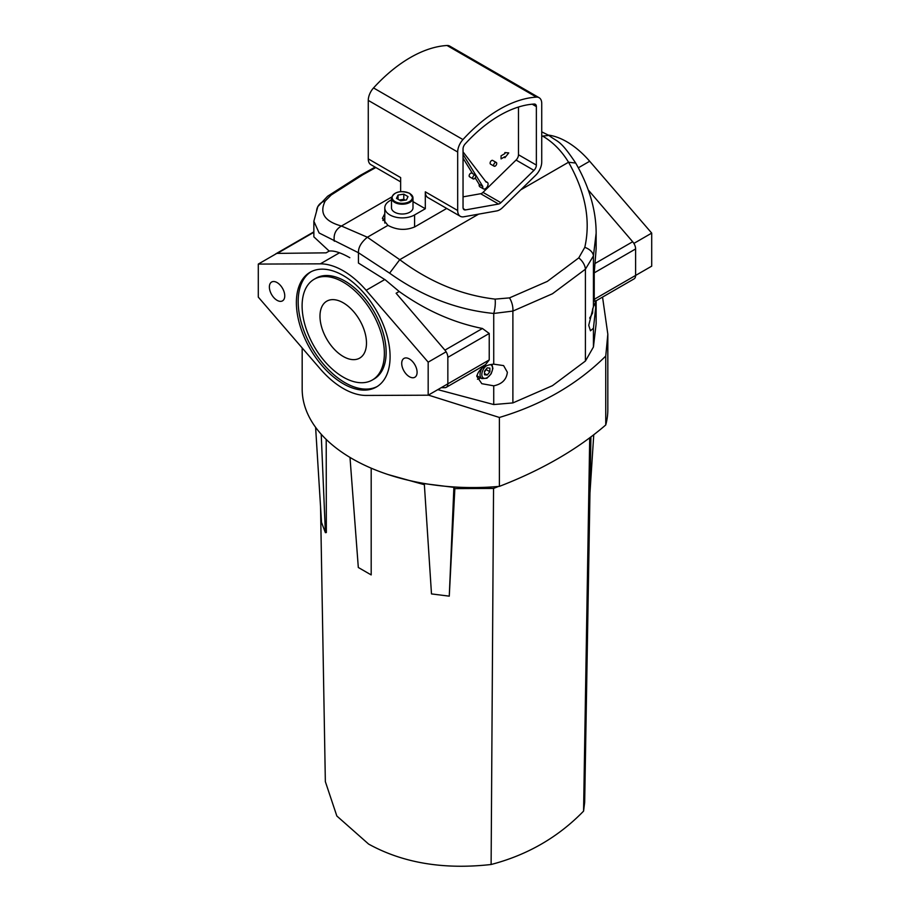 <?xml version="1.0" encoding="UTF-8"?>
<svg xmlns="http://www.w3.org/2000/svg" width="910" height="910" viewBox="0 0 910 910"><rect width="100%" height="100%" fill="white"/><g stroke="black" fill="none" stroke-linecap="round" stroke-linejoin="round"><path stroke-width="1.36" d="M343.241 302.802A32.874 18.985 -120 0 0 326.792 301.164A32.874 18.985 -120 0 0 321.753 327.509A32.874 18.985 -120 0 0 343.241 356.481A32.874 18.985 -120 0 0 359.677 358.108A32.874 18.985 -120 0 0 364.717 331.763A32.874 18.985 -120 0 0 343.241 302.802M314.155 279.268L315.941 278.232A58.16 33.579 60 0 1 345.026 281.122A58.16 33.579 60 0 1 383.019 332.377A58.16 33.579 60 0 1 374.101 378.981L372.315 380.016A58.16 33.579 60 0 1 343.241 377.138A58.16 33.579 60 0 1 305.237 325.882A58.16 33.579 60 0 1 314.155 279.268A58.16 33.579 60 0 1 343.241 282.145A58.16 33.579 60 0 1 381.233 333.401A58.16 33.579 60 0 1 372.315 380.016M343.241 383.736A66.259 38.254 60 0 1 299.947 325.359A66.259 38.254 60 0 1 310.105 272.261A66.259 38.254 60 0 1 343.241 275.537A66.259 38.254 60 0 1 386.522 333.924A66.259 38.254 60 0 1 376.365 387.023A66.259 38.254 60 0 1 343.241 383.736M377.252 386.488A66.259 38.254 60 0 1 345.026 382.712A66.259 38.254 60 0 1 301.983 325.132A66.259 38.254 60 0 1 311.015 271.76M277.072 300.323A10.874 6.279 60 0 1 269.963 290.734A10.874 6.279 60 0 1 271.635 282.02A10.874 6.279 60 0 1 277.072 282.566A10.874 6.279 60 0 1 284.17 292.144A10.874 6.279 60 0 1 282.51 300.857A10.874 6.279 60 0 1 277.072 300.323M409.398 376.717A10.874 6.279 60 0 1 402.3 367.139A10.874 6.279 60 0 1 403.96 358.426A10.874 6.279 60 0 1 409.398 358.961A10.874 6.279 60 0 1 416.507 368.55A10.874 6.279 60 0 1 414.835 377.263A10.874 6.279 60 0 1 409.398 376.717M343.241 388.49A72.072 41.61 60 0 1 320.32 368.982L258.292 297.115L258.292 264.082L320.32 263.843A72.072 41.61 -120 0 1 366.15 290.301L428.178 362.157L428.178 395.202L366.15 395.44A72.072 41.61 60 0 1 343.241 388.49M602.545 297.092L607.823 334.175L605.753 356.06L605.753 424.959A384.395 221.926 180 0 1 499.385 486.372A170.705 98.553 180 0 1 302.177 389.002L302.177 347.961M605.753 424.959A170.705 98.553 0 0 0 607.823 409.659L607.823 334.175M588.281 189.985L632.678 241.742A7.587 4.379 -120 0 1 635.612 248.953L635.612 275.434L651.708 266.152L651.708 233.108L589.68 161.252A72.072 41.61 -120 0 0 548.321 135.078M446.116 351.806L428.178 362.157M444.922 350.145L482.436 328.487C453.316 322.663 425.561 310.321 399.171 291.484L396.112 293.248L444.922 350.145A7.587 4.379 60 0 1 447.845 357.357L447.845 383.838L428.178 395.202M276.708 253.458L258.292 264.082M605.753 356.06C577.293 384.327 541.837 404.802 499.385 417.462L499.385 486.372M499.385 417.462L428.36 395.088M633.883 243.402L651.708 233.108M371.189 468.161L371.189 574.915L358.312 567.487L349.997 457.411M590.92 436.914L584.675 802.324L583.572 811.129C558.217 837.223 527.402 855.025 491.116 864.5C443.727 869.812 402.891 862.998 368.607 844.07L336.837 815.997L325.348 781.622L320.548 506.711M589.714 437.812L583.572 811.129M453.885 487.362L424.299 483.642L431.488 593.923L449.267 596.152L453.885 487.362L454.852 488.613L493.55 488.431L491.116 864.5M424.367 484.7L388.183 474.576M475.975 487.544L470.368 487.555M496.428 486.566L493.55 488.431L498.475 486.452M321.219 434.229L325.393 532.668L326.337 532.555L326.212 439.428M449.267 596.152L454.852 488.613M325.393 532.668L321.526 522.408L315.611 427.336M593.752 434.752L589.964 492.936M375.83 167.531L362.703 174.845L331.229 194.968A12.649 9.089 54.4 0 0 327.634 196.23L360.155 175.437L375.125 167.121M493.732 364.148C484.45 365.046 478.808 369.096 476.783 376.285L481.811 383.69L493.732 385.817C501.99 384.122 506.529 379.607 507.359 372.258L503.605 365.604L493.732 364.148L493.732 313.461C456.888 309.821 422.183 296.387 389.605 273.159L358.438 252.73C358.267 247.418 361.247 242.265 367.378 237.237C361.247 242.265 358.267 247.418 358.438 252.73L319.126 232.983L313.859 221.232L313.859 236.85L329.192 251.08L326.121 252.843L277.322 253.389A7.587 4.379 60 0 0 275.957 253.742A7.587 4.379 60 0 0 275.343 254.243M358.438 263.047L358.438 252.73L358.438 263.047L385.362 279.916L399.171 291.484M541.734 136.58L542.622 136.068L541.734 136.58M334.311 241.241C333.344 234.382 335.722 229.32 341.455 226.021L367.378 237.237L387.944 225.373L382.382 218.377L384.793 213.691M541.734 131.848L548.946 135.431L542.622 136.068C552.927 142.085 561.561 150.81 568.545 162.23L520.77 189.815M349.815 257.701C341.591 253.048 335.096 250.807 330.319 250.978L329.192 251.08M331.229 194.968L325.211 201.008A12.649 11.659 -151.9 0 0 317.829 206.593L317.829 206.593A12.649 11.659 -151.9 0 0 316.566 211.177M382.86 220.482L384.793 217.899M588.724 325.291L590.465 330.785L593.434 328.26L595.697 307.637L595.231 302.871L593.434 306.59L588.724 325.291M480.56 377.855A13.275 7.667 -60 0 1 477.454 379.242M509.498 297.888L495.131 299.117A12.649 3.731 -83.9 0 1 493.732 313.461L512.887 311.072A12.649 6.45 72.6 0 0 509.498 297.888L547.297 281.418L578.771 257.883A12.649 7.86 -133.8 0 1 585.414 269.201L552.461 293.759L512.887 311.072L512.887 402.914L493.732 404.552L437.812 389.639M596.141 300.789L596.141 323.676L593.434 346.994L585.414 361.042L552.461 385.669L512.887 402.914M446.708 208.447L414.767 226.886C405.837 230.628 396.897 230.116 387.944 225.373L367.378 237.237L399.752 259.68C429.588 282.009 461.381 295.159 495.131 299.117M482.436 328.487L489.227 333.47L489.227 359.939L447.845 383.838A7.587 4.379 60 0 1 446.275 387.307A7.587 4.379 60 0 1 444.922 387.66L441.157 387.705M594.776 301.574L634.042 278.904A7.587 4.379 -120 0 0 635.612 275.434L594.23 299.322L594.23 272.852L596.141 248.783L596.141 233.165L593.434 255.903L593.434 306.59M595.163 300.926L594.23 299.322M489.227 359.939L485.542 364.637L446.275 387.307M548.935 135.431C558.353 142.79 559.65 139.037 575.7 163.061L568.545 162.23C585.437 192.033 590.852 220.413 584.789 247.349A12.649 7.962 13.6 0 1 593.434 255.903L585.414 269.201L585.414 361.042M389.605 273.159L399.752 259.68L478.637 214.134M475.771 176.153A2.15 1.24 120 0 0 475.327 175.164A2.15 1.24 120 0 0 473.666 175.744A2.15 1.24 120 0 0 472.734 177.905A2.15 1.24 120 0 0 473.177 178.895A2.15 1.24 120 0 0 474.838 178.314A2.15 1.24 120 0 0 475.771 176.153M475.327 175.164L471.744 173.105A2.15 1.24 120 0 0 470.095 173.685A2.15 1.24 120 0 0 469.15 175.846A2.15 1.24 120 0 0 469.594 176.824L473.177 178.895M493.686 165.222A2.15 1.24 -60 0 1 494.619 163.061A2.15 1.24 -60 0 1 496.28 162.481A2.15 1.24 -60 0 1 496.724 163.47A2.15 1.24 -60 0 1 495.779 165.631A2.15 1.24 -60 0 1 494.13 166.2A2.15 1.24 -60 0 1 493.686 165.222M496.28 162.481L492.697 160.422A2.15 1.24 120 0 0 491.047 160.99A2.15 1.24 120 0 0 490.103 163.152A2.15 1.24 120 0 0 490.547 164.141L494.13 166.2M463.042 154.427L482.789 186.436A3.788 2.195 120 0 0 482.721 187.164A3.788 2.195 120 0 0 483.506 188.905A3.788 2.195 120 0 0 486.429 187.881A3.788 2.195 120 0 0 488.078 184.07A3.788 2.195 120 0 0 487.294 182.33A3.788 2.195 120 0 0 486.224 182.193L463.042 151.879M475.191 177.859L479.206 184.366A3.788 2.195 120 0 0 479.138 185.105A3.788 2.195 120 0 0 479.923 186.834L483.506 188.905M400.639 181.852L370.893 164.676A12.649 7.303 -60 0 1 368.266 158.886L400.639 177.575L400.639 191.6M457.685 152.015L457.685 210.506A12.649 7.303 120 0 0 460.301 216.296A12.649 7.303 120 0 0 463.702 216.796L496.78 210.915A12.649 7.303 120 0 0 502.627 207.537L535.717 175.22A12.649 7.303 120 0 0 541.734 161.991L541.734 103.49A12.649 7.303 120 0 0 539.107 97.7A12.649 7.303 120 0 0 536.468 97.12A126.444 73.005 120 0 0 462.951 139.571A12.649 7.303 120 0 0 457.685 152.015L368.266 100.396L368.266 158.886M368.266 100.396A12.649 7.303 -60 0 1 373.532 87.94L462.951 139.571M536.468 97.12L447.049 45.5A126.444 73.005 120 0 0 373.532 87.94M447.049 45.5A12.649 7.303 -60 0 1 449.699 46.08L539.107 97.7M504.879 157.737L508.747 152.914L504.879 152.573L504.879 153.608L501.057 155.815L501.057 158.909L504.879 156.702L504.879 157.737L508.724 152.914M463.042 158.169L472.54 173.56M463.042 196.856L480.651 193.728A5.062 2.923 120 0 0 482.994 192.374L516.072 160.046A5.062 2.923 120 0 0 518.484 154.757L518.484 107.027M412.992 201.633L425.311 208.743L414.585 214.942A17.449 10.078 180 0 1 395.566 217.126A17.449 10.078 180 0 1 384.793 207.81A17.449 10.078 180 0 1 389.912 200.689L391.493 199.768M425.311 208.743L425.311 191.828L457.685 210.506M463.042 207.412A5.062 2.923 120 0 0 464.1 209.732A5.062 2.923 120 0 0 465.454 209.926L498.532 204.045A5.062 2.923 120 0 0 500.875 202.691L533.954 170.375A5.062 2.923 120 0 0 536.365 165.085L536.365 106.595A5.062 2.923 120 0 0 535.319 104.275A5.062 2.923 120 0 0 534.261 104.047A118.857 68.625 120 0 0 465.158 143.939A5.062 2.923 120 0 0 463.042 148.921L463.042 207.412M460.301 216.296L427.939 197.606A12.649 7.303 -60 0 1 425.311 191.828M482.789 186.436L479.206 184.366M504.857 156.691L501.057 158.886M484.507 371.792A3.788 2.195 120 0 0 484.95 371.303A3.788 2.195 120 0 0 486.042 369.312M486.293 368.994L484.507 371.86M489.876 368.118L489.876 371.701L487.191 375.034L484.507 374.795L484.507 371.223L487.191 367.879L489.876 368.118M486.293 369.631L489.876 371.701M484.507 373.487L487.191 375.034M405.041 200.143A5.164 2.98 0 0 0 400.912 199.768A5.164 2.98 0 0 0 399.513 200.12M394.644 212.201A10.749 6.211 0 0 0 406.361 213.543A10.749 6.211 0 0 0 412.992 207.81L412.992 198.005A10.749 6.211 180 0 1 406.361 203.738A10.749 6.211 180 0 1 394.644 202.395A10.749 6.211 180 0 1 391.493 198.005L391.493 207.81A10.749 6.211 0 0 0 394.644 212.201M406.463 199.927L400.707 200.814L396.487 198.38L398.034 195.058L403.79 194.16L408.01 196.594L406.463 199.927M398.034 199.267L398.034 195.058M399.319 200.018L403.79 199.324L403.79 194.16M405.166 200.12L403.79 199.324M339.487 252.787L320.32 263.843M384.828 279.518L366.15 290.301M578.351 167.793L589.68 161.252M325.211 201.008C319.148 213.042 324.563 221.38 341.455 226.021L391.607 197.072M313.859 232.289L277.322 253.389M584.789 247.349L578.771 257.883M635.612 248.953L594.23 272.852M595.163 263.411L632.678 241.742M593.434 328.26L593.434 346.994M493.732 404.552L493.732 385.817M489.227 333.47L447.845 357.357M414.585 214.942L414.585 226.988M463.247 208.652L465.454 209.926M532.213 104.195L536.365 106.595M518.484 154.757L536.365 165.085M516.072 160.046L533.954 170.375M482.994 192.374L500.875 202.691M480.651 193.728L498.532 204.045M589.851 317.647A7.587 4.379 120 0 0 592.546 309.184M476.806 375.682L481.868 378.605A8.85 5.107 -60 0 1 481.936 368.266M486.076 366.048A7.587 4.379 120 0 0 481.856 375.182A7.587 4.379 120 0 0 487.191 377.65A7.587 4.379 120 0 0 492.264 370.529A7.587 4.379 120 0 0 490.467 364.66M409.853 193.614A10.749 6.211 180 0 1 412.992 198.005L409.716 193.329C400.298 190.122 394.223 191.68 391.493 198.005M395.099 201.622A10.112 5.835 0 0 0 409.398 201.622A10.112 5.835 0 0 0 409.398 193.364A10.112 5.835 0 0 0 395.099 193.364A10.112 5.835 0 0 0 395.099 201.622M327.634 196.23L317.829 206.593L313.859 221.232M313.859 231.857L275.957 253.742M596.141 233.165C596.107 210.199 589.293 186.834 575.7 163.061M487.294 182.33L485.565 181.329M384.793 207.81L384.793 223.075M589.714 318.193L592.592 313.029L592.865 308.285M481.868 378.605L486.93 378.23L491.184 373.76L492.901 368.459L491.935 364.375"/></g></svg>
